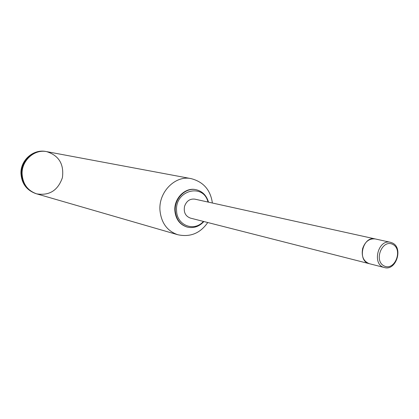 <?xml version="1.0" encoding="UTF-8"?>
<svg xmlns="http://www.w3.org/2000/svg" width="419" height="419" viewBox="0 0 419 419"><rect width="100%" height="100%" fill="white"/><g stroke="black" fill="none" stroke-linecap="round" stroke-linejoin="round"><path stroke-width="0.63" d="M22.144 175.158C20.777 161.388 34.028 148.808 46.671 151.631C58.922 155.522 64.165 164.201 62.405 177.672C57.916 190.493 49.327 195.883 36.642 193.845C28.12 190.896 23.291 184.664 22.144 175.158M203.404 221.41C194.222 232.142 176.781 225.412 176.577 210.726C174.77 190.299 203.377 182.742 208.007 202.047M203.896 221.536C199.088 226.663 193.557 228.517 187.298 227.093C180.112 224.689 176.1 219.231 175.257 210.726C174.294 198.486 185.68 187.162 196.176 189.723C202.408 191.268 206.515 195.416 208.5 202.157M187.094 227.035L186.89 226.983C179.709 224.579 175.697 219.127 174.854 210.626C173.895 198.391 185.271 187.078 195.767 189.639L195.972 189.681M362.644 248.546C365.106 241.522 369.307 238.322 375.246 238.94L194.882 199.151C189.927 198.585 186.481 200.979 184.543 206.331C183.496 212.281 185.439 216.199 190.383 218.095L369.359 263.703C363.472 261.377 361.236 256.323 362.644 248.546M207.751 222.52C200.209 233.331 190.21 237.4 177.75 234.719L36.642 193.845C27.612 190.64 22.762 183.951 22.092 173.78C21.61 160.456 34.515 148.949 46.671 151.631L46.011 151.51C33.866 148.829 20.981 160.32 21.463 173.618C22.134 183.779 26.978 190.456 35.992 193.657C26.617 190.294 21.605 183.532 20.95 173.366C20.447 160.231 33.379 148.797 46.011 151.51M392.666 244.329C403.324 249.399 394.923 271.166 384.265 266.018C373.444 261.037 382.013 238.971 392.666 244.329M392.31 242.947L390.471 242.302C377.875 238.835 371.663 264.981 384.469 267.552C396.144 271.193 403.602 247.734 392.31 242.947M384.469 267.552L369.359 263.703C356.7 261.152 362.791 235.525 375.246 238.94L390.471 242.302M177.75 234.719C167.155 231.016 161.221 222.856 159.958 210.254C158.492 191.986 175.378 175.053 191.085 178.62C203.419 181.83 210.516 189.964 212.386 203.011M191.085 178.62L46.671 151.631M196.176 189.723L195.767 189.639M187.298 227.093L186.89 226.983M36.642 193.845L35.992 193.657"/></g></svg>
